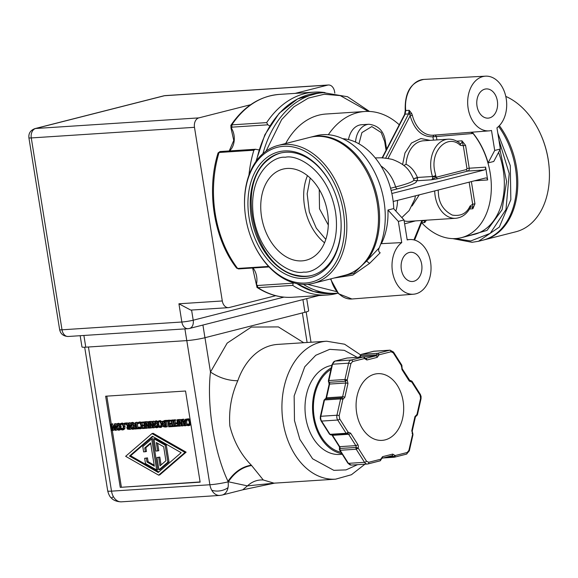 <?xml version="1.0" encoding="UTF-8"?>
<svg xmlns="http://www.w3.org/2000/svg" width="578" height="578" viewBox="0 0 578 578"><rect width="100%" height="100%" fill="white"/><g stroke="black" fill="none" stroke-linecap="round" stroke-linejoin="round"><path stroke-width="0.87" d="M163.733 95.847L165.214 95.608A8.128 5.78 -93.7 0 0 164.455 95.731A8.128 5.672 -104.3 0 0 163.733 95.847L34.926 128.612A8.128 5.672 75.7 0 1 35.648 128.497L164.455 95.731L327.661 85.118L295.214 93.369M250.642 104.712L198.854 117.883L35.648 128.497A8.128 5.78 -93.7 0 0 31.277 137.932A8.128 0.751 170.9 0 1 28.9 137.781L59.635 329.655A8.128 0.751 -9.1 0 0 62.012 329.807L31.277 137.932L194.483 127.319A8.128 5.78 -93.7 0 1 198.854 117.883M275.684 295.705L229.228 307.525A8.128 5.78 -93.7 0 1 228.476 307.641A8.128 5.78 -93.7 0 1 222.299 300.965L194.483 127.319M327.661 85.118A8.128 5.78 -93.7 0 1 328.412 84.995A8.128 5.78 -93.7 0 1 334.59 91.671L334.835 93.174M59.635 329.655C60.567 333.976 63.421 336.252 68.19 336.483A8.128 5.78 -93.7 0 1 62.012 329.807L181.846 322.011L178.927 303.79L190.762 310.097L228.476 307.641M184.902 328.896L186.781 340.608L85.775 347.176L83.897 335.464M80.169 335.702L81.968 346.937A13.012 1.199 -9.1 0 0 85.775 347.176M186.781 340.608A13.012 1.199 -9.1 0 0 204.944 337.718L304.946 312.279A13.012 1.199 -9.1 0 0 308.659 310.812L306.708 298.638M120.246 487.348L105.644 396.212L185.538 391.017L200.133 482.153L120.246 487.348L200.104 481.944M84.691 347.234L107.703 490.91A13.012 1.199 -9.1 0 0 111.511 491.148A13.012 9.248 86.3 0 0 113.382 496.625A13.012 9.248 86.3 0 0 121.394 501.834L219.777 495.433A13.012 9.248 -93.7 0 1 211.765 490.231A13.012 9.248 -93.7 0 1 209.893 484.754A13.012 1.199 -9.1 0 0 228.064 481.857L227.978 481.322C214.135 452.061 206.606 405.149 210.479 372.059L204.973 337.711M219.777 495.433L222.14 495.057A13.012 9.067 -104.3 0 0 228.014 487.644A13.012 9.067 -104.3 0 0 228.064 481.857L227.978 481.322C234.343 472.031 242.124 466.641 251.322 465.167C240.939 454.611 233.779 441.513 229.834 425.878C228.729 410.019 231.381 394.969 237.796 380.736C228.361 380.721 219.257 377.831 210.479 372.059L227.168 343.115L251.329 327.076L278.386 326.91L303.717 342.711M106.814 396.132L111.287 424.064M112.32 430.509L121.373 487.066M121.662 423.298L122.449 423.06L124.313 424.158M124.494 424.49L125.021 426.232L124.841 428.71L123.497 429.685M121.777 424.122L120.145 425.003L119.986 423.992L120.535 423.587L121.315 423.349L122.919 424.093L123.887 426.521L123.706 428.999L122.37 429.974L120.874 429.526L120.708 428.5L121.835 428.211L123.381 428.963M136.22 427.98L134.725 428.291L136.256 428.19L135.353 422.554L137.087 422.222L137.99 427.865L138.46 427.836M144.175 424.924L142.116 425.278L144.211 425.141L143.828 422.764L141.581 422.908L141.458 422.157L145.475 421.846M145.446 421.68L144.319 421.969L145.338 428.363L142.484 428.551L142.361 427.792L144.579 427.438M151.891 426.058L152.151 427.706L150.453 428.031L149.435 421.637L151.241 421.304L152.476 423.587M149.435 421.637L150.114 421.593L153.018 426.976L152.13 421.463L153.827 421.138L153.994 422.164M154.76 426.925L154.853 427.532L152.859 427.872L150.215 422.93L151.024 427.995M158.589 426.607L156.428 427.778L154.817 427.012L153.878 424.577L154.03 422.077L155.056 421.16L156.494 420.827L158.105 421.6M158.582 422.395L158.892 426.528L157.563 427.489M169.961 426.643L168.711 426.846L167.808 421.203L165.77 421.34L165.648 420.582L169.441 420.242M169.578 421.087L169.946 423.399M170.077 424.223L170.344 425.885M172.562 420.134L175.466 419.729L175.567 420.379L173.855 420.705L174.672 425.798L175.25 425.762L175.358 426.412L173.588 426.528L173.487 425.87L174.065 425.834L173.248 420.748L172.67 420.784L172.562 420.134L175.466 419.729M175.004 420.524L175.409 423.031M175.531 423.811L175.799 425.509L176.182 425.487M180.813 424.18L181.073 425.827L179.382 426.152L178.356 419.751L180.163 419.426L181.398 421.702M178.356 419.751L179.036 419.707L181.94 425.09L181.059 419.577L182.764 419.332M183.269 422.504L183.775 425.654L181.781 425.993L179.137 421.051L179.946 426.116M187.012 418.978L185.878 419.267L185.365 425.762L184.62 425.813L182.056 419.512L183.826 419.187L184.526 420.943L183.392 421.232L185.141 421.116L185.263 419.303L186.997 419.108M186.882 420.538L186.492 425.473L185.365 425.762M184.526 420.943L185.155 420.907M151.992 433.587L153.127 433.298L186.13 452.155L159.781 474.87L158.654 475.159L125.65 456.302L151.992 433.587L184.996 452.444L158.654 475.159M187.698 419.007L188.486 418.768L190.104 419.527L188.955 419.801L189.931 422.229L189.75 424.7L188.406 425.675L187.575 425.567L186.911 425.227L186.745 424.201L188.464 424.924M189.75 424.7L190.877 424.411L189.533 425.394M186.745 424.201L187.922 423.912L189.425 424.664M187.814 419.83L186.232 420.712L186.022 419.693L186.571 419.296L187.359 419.057L188.955 419.801M179.353 425.979L175.726 426.391L175.604 425.632L177.692 425.278M175.604 425.632L177.728 425.495L177.439 423.688L175.401 423.819L175.279 423.067L177.28 422.72M175.279 423.067L177.316 422.93L176.825 419.852L178.588 419.693M171.673 423.139L169.614 423.486L171.709 423.349L171.326 420.979L169.079 421.124L168.957 420.365L172.967 420.025M173.082 420.755L173.884 425.769M172.945 419.895L171.811 420.177L172.836 426.578L169.983 426.759L169.86 426.008L172.078 425.646M166.457 421.29L167.324 426.723L165.156 427.077L163.437 426.672L162.078 424.035L162.584 421.297L166.312 420.408M159.456 420.842L160.243 420.603L162.23 421.918M162.75 425.928L161.291 427.229M159.571 421.665L157.939 422.547L157.78 421.535L158.329 421.131L159.109 420.892L160.713 421.637L161.681 424.064L161.5 426.535L160.157 427.518L158.661 427.07L158.502 426.044L159.629 425.755L161.175 426.499M147.701 426.333L147.961 427.98L146.263 428.305L145.244 421.911L147.05 421.579L148.279 423.855M145.244 421.911L145.923 421.861L148.828 427.25L147.939 421.73L149.666 421.579M139.341 422.15L140.122 421.911L141.726 422.655L142.701 425.126M142.788 425.993L142.398 427.785M139.45 422.973L137.824 423.855L137.658 422.843L138.207 422.439L138.995 422.2L140.599 422.944L141.567 425.372L141.386 427.843L142.513 427.561L141.169 428.536M141.386 427.843L140.042 428.825L138.547 428.377L138.38 427.352L139.558 427.063L141.061 427.807M133.778 429.035L135.108 428.074L132.644 429.324L131.033 428.558L130.093 426.123L130.245 423.623L131.271 422.706L132.709 422.374L134.32 423.147L135.259 425.574L135.042 428.211M130.975 428.471L131.069 429.078L129.942 429.367L127.55 429.179L126.806 427.814L127.449 425.878L125.383 423.197L127.297 422.858L128.547 424.519M128.699 425.43L128.02 425.596L128.713 425.553L128.309 423.009L130.043 422.684L130.209 423.71M126.148 424.187L124.364 424.505L124.169 423.277L126.047 423.031M120.795 429.064L118.635 430.234L117.023 429.468L116.084 427.034L116.236 424.541L117.262 423.616L118.7 423.284L120.311 424.057M120.788 424.852L121.098 428.992L119.769 429.953M114.227 428.551L113.989 430.191L112.016 430.531L110.99 424.136L112.724 423.811L113.057 425.87M110.99 424.136L111.597 424.093L112.479 429.606L113.071 425.784L114.596 425.516M114.574 425.466L113.44 425.755L115.224 429.425L114.336 423.92L116.034 423.595L116.2 424.62M116.966 429.382L117.059 429.989L115.101 430.328L113.389 426.846L112.862 430.473M242.746 489.819L247.456 485.874L228.361 481.785C234.675 472.421 242.428 467.002 251.618 465.521L263.286 479.986L274.051 483.172L335.637 479.162A69.114 49.137 -93.7 0 1 283.133 422.41A69.114 49.137 -93.7 0 1 326.664 341.222L277.707 344.401A69.114 49.137 86.3 0 0 237.796 380.736M229.502 150.937A15.209 10.809 86.3 0 0 231.525 128.316L230.99 128.121M230.81 125.433L231.85 124.87A101.641 72.264 -93.7 0 1 269.854 95.905A101.641 72.264 -93.7 0 1 279.268 94.409L314.078 92.148A101.641 72.264 -93.7 0 1 325.017 92.596M231.525 128.316L231.93 127.153L267.852 124.819L266.66 122.608A101.641 72.264 -93.7 0 1 304.664 93.636A101.641 72.264 -93.7 0 1 314.078 92.148M296.955 283.632A100.507 71.455 -93.7 0 0 331.758 293.566L336.555 293.256A100.507 71.455 -93.7 0 0 337.971 293.147A101.641 72.264 -93.7 0 1 336.678 293.508A101.641 72.264 -93.7 0 1 327.271 295.004A101.641 72.264 -93.7 0 1 292.728 285.387L293.219 283.169L257.297 285.51L257.925 287.656L256.899 287.331M252.969 267.975A15.209 10.809 86.3 0 1 256.495 284.217L257.297 285.51M236.583 268.091L237.637 268.459A101.641 72.264 -93.7 0 1 219.062 152.484L218.087 152.91C206.158 190.646 213.889 239.032 236.597 268.105L238.512 268.922L269.023 266.935M263.286 479.986C257.391 479.624 252.116 481.582 247.456 485.874L274.593 483.136M120.535 423.587L122.449 423.06M121.727 424.173L120.188 425.003M121.431 424.086L120.592 424.462L121.431 424.086L122.522 424.657L123.258 426.564L123.157 428.522L122.428 429.223M121.886 428.211L120.751 428.493L122.587 429.165M123.8 429.635L122.37 429.974M137.087 422.222L135.96 422.511L136.863 428.154L137.99 427.865M135.353 422.554L135.96 422.511M139.088 428.659L134.847 429.049L134.725 428.291M138.489 428.023L138.518 428.811M136.863 428.154L138.395 428.052M145.338 428.363L146.241 428.132M141.458 422.157L144.319 421.969M142.361 427.792L144.616 427.648L144.334 425.892L142.231 426.029L142.116 425.278M150.114 421.593L151.241 421.304M153.827 421.138L152.7 421.42L153.726 427.821M152.13 421.463L152.7 421.42M157.866 427.445L156.428 427.778M156.494 420.827L155.366 421.116L156.978 421.889L157.91 424.317L157.758 426.817M165.648 420.582L169.419 420.119M168.292 420.408L169.318 426.802M174.05 425.733L173.487 425.87M175.611 425.668L175.25 425.762M175.799 425.509L174.672 425.798M174.332 420.018L174.44 420.668M179.036 419.707L180.163 419.426M182.749 419.252L181.622 419.541L182.648 425.935M181.059 419.577L181.622 419.541M185.263 419.303L185.878 419.267M183.826 419.187L182.691 419.469L183.392 421.232M182.056 419.512L182.691 419.469M186.13 452.155L184.996 452.444M186.571 419.296L188.486 418.768M187.763 419.874L186.232 420.712M187.467 419.787L186.629 420.163L187.467 419.787L188.565 420.365L189.295 422.272L189.201 424.23L188.63 424.866M187.922 423.912L186.795 424.201M189.844 425.343L188.406 425.675M178.559 419.527L177.432 419.816L178.458 426.21M176.825 419.852L177.432 419.816M172.836 426.578L173.566 426.391M168.957 420.365L171.811 420.177M169.86 426.008L172.114 425.856L171.832 424.108L169.73 424.245L169.614 423.486M166.298 420.322L165.171 420.611L166.197 427.005M165.25 420.394L164.116 420.683L165.171 420.611M158.329 421.131L160.243 420.603M159.514 421.716L157.982 422.547M159.217 421.629L158.386 421.998L159.217 421.629L160.316 422.2L161.052 424.108L160.951 426.065L160.222 426.759M159.68 425.748L158.545 426.037L160.381 426.701M161.594 427.178L160.157 427.518M145.923 421.861L147.05 421.579M150.432 427.865L148.669 428.146L146.017 423.204L146.834 428.269M149.637 421.405L148.51 421.694L149.529 428.088M147.939 421.73L148.51 421.694M138.207 422.439L140.122 421.911M139.399 423.024L137.867 423.855M139.103 422.937L138.272 423.306L139.103 422.937L140.201 423.508L140.931 425.415L140.837 427.373L140.1 428.074M139.558 427.063L138.431 427.344L140.266 428.009M141.48 428.486L140.042 428.825M134.089 428.992L132.644 429.324M132.709 422.374L131.582 422.663L133.193 423.436L134.132 425.863L133.98 428.363M125.383 423.197L127.297 422.858M130.043 422.684L128.916 422.966L129.942 429.367M128.309 423.009L128.916 422.966M126.17 423.147L128.02 425.596M124.169 423.277L126.033 422.944M124.899 423.233L125.094 424.454M120.079 429.902L118.635 430.234M118.7 423.284L117.572 423.573L119.184 424.346L120.123 426.774L119.964 429.273M111.597 424.093L112.724 423.811M116.034 423.595L114.906 423.884L115.932 430.278M114.336 423.92L114.906 423.884M113.071 425.784L113.44 425.755M258.915 149.919L255.433 149.247L253.872 150.215L219.062 152.484L220.565 151.696M267.852 124.819L269.702 125.888M293.595 282.801L293.219 283.169M248.945 175.177A101.641 72.264 -93.7 0 1 253.872 150.215M156.71 426.94L155.193 426.448L154.507 424.534L155.475 421.846L157.281 424.353L157.216 426.311L156.522 427.012M185.09 421.853L184.866 424.917L183.674 421.947L185.09 421.853M181.167 452.69L158.228 472.479L129.479 456.056L152.426 436.267L181.167 452.69M165.005 426.34L163.74 426.037L162.714 424.006L163.025 421.926L164.217 421.42L164.679 421.384L165.467 426.311L165.005 426.34L165.453 426.224M163.726 421.492L164.217 421.42M132.926 428.486L131.408 427.995L130.729 426.08L131.69 423.399L133.496 425.899L133.431 427.857L132.738 428.558M128.612 428.71L127.427 427.706L127.528 426.687L128.294 426.297L128.829 426.261L129.212 428.666L128.612 428.71L129.197 428.558M128.742 426.268L128.294 426.297M118.916 429.396L117.399 428.905L116.713 426.998L117.681 424.31L119.487 426.817L119.422 428.775L118.728 429.468M342.255 454.286L339.763 454.453A44.723 31.797 -93.7 0 1 305.784 417.728A44.723 31.797 -93.7 0 1 331.823 365.433M341.858 453.658A44.723 31.797 -93.7 0 1 313.319 417.237A44.723 31.797 -93.7 0 1 331.288 367.825M287.136 168.458A46.999 32.765 75.7 0 1 326.975 209.547A46.999 32.765 75.7 0 1 306.13 260.216A46.999 32.765 75.7 0 1 301.94 260.88A46.999 32.765 75.7 0 1 262.101 219.792A46.999 32.765 75.7 0 1 282.953 169.123A46.999 32.765 75.7 0 1 287.136 168.458M155.923 421.911L155.641 424.252L156.32 426.159L157.44 426.759M184.888 421.868L185.054 422.28M129.479 456.056L130.606 455.767L158.878 471.915M152.903 436.542L130.606 455.767M164.398 421.405L163.849 423.717L164.867 425.748L163.74 426.037M164.867 425.748L166.139 426.051M164.152 421.637L163.025 421.926M132.138 423.457L131.856 425.798L132.535 427.706L133.655 428.305M128.656 426.398L128.981 428.247L127.854 428.536M128.981 428.247L129.739 428.421M118.129 424.368L117.847 426.709L118.526 428.616L119.646 429.216M157.606 443.29L158.798 450.703L155.952 451.1L153.979 438.781L155.114 438.492L166.283 444.872L169 461.836L160.084 469.531L158.95 469.813L156.978 457.494L159.817 457.097L161.074 464.936M150.706 443.521L145.858 447.697L146.472 451.505L143.626 451.902L142.78 446.621L151.696 438.926L152.83 438.644L157.801 469.676L156.667 469.965L145.497 463.585L144.652 458.296L147.491 457.899L148.105 461.699L154.167 465.167M340.969 452.263A43.502 30.93 -93.7 0 1 314.165 417.02A43.502 30.93 -93.7 0 1 330.941 369.371M280.742 152.997A63.183 44.051 -104.3 0 0 268.77 159.333C233.642 185.141 255.173 269.724 298.349 275.598A63.183 44.051 -104.3 0 0 306.918 276.176A63.183 44.051 -104.3 0 0 311.896 275.439M340.832 218.282A63.183 44.051 75.7 0 1 311.246 275.612A63.183 44.051 75.7 0 1 251.329 217.263A63.183 44.051 75.7 0 1 280.092 153.148A63.183 44.051 75.7 0 1 333.477 189.374M340.023 211.714A64.808 45.185 75.7 0 1 340.847 218.477A64.808 45.185 75.7 0 1 302.323 278.459A64.808 45.185 75.7 0 1 249.06 217.624A64.808 45.185 75.7 0 1 276.262 152.541A64.808 45.185 75.7 0 1 333.398 189.201A64.808 45.185 75.7 0 1 340.023 211.714M169 461.836L167.866 462.125L158.95 469.813M166.283 444.872L165.149 445.161L167.866 462.125M153.979 438.781L165.149 445.161M159.817 457.097L158.69 457.386L160.041 465.825L165.915 460.753L163.675 446.758L156.313 442.553L157.664 450.992M156.978 457.494L158.69 457.386M151.696 438.926L156.667 469.965M145.858 447.697L144.731 447.986L145.338 451.794M148.105 461.699L146.971 461.988L154.333 466.193L150.605 442.921L144.731 447.986M147.491 457.899L146.364 458.188L146.971 461.988M144.652 458.296L146.364 458.188M340.009 447.437A1.626 1.156 86.3 0 0 339.727 446.671L332.531 435.321A1.626 0.694 -32.4 0 1 332.01 435.147L339.207 446.498A1.626 0.694 -32.4 0 0 339.727 446.671L355.824 445.624A1.626 1.156 -93.7 0 1 356.099 446.389A1.626 1.156 -93.7 0 1 356.019 447.43L358.208 448.116L356.214 449.236L356.019 447.43L339.929 448.477A1.626 1.156 86.3 0 0 340.009 447.437L339.532 447.401L339.438 448.709A1.626 0.578 18.9 0 1 339.929 448.477L340.124 450.284A1.626 0.694 147.6 0 1 339.604 450.103L347.891 463.18L351.279 465.08A4.877 3.468 86.3 0 1 348.411 463.354A1.626 0.694 147.6 0 1 347.891 463.18M328.391 380.736A1.626 0.433 12.7 0 1 328.868 380.541L332.531 364.219A1.626 0.433 12.7 0 0 332.054 364.415L328.391 380.736L328.723 382.13A1.626 0.816 140.4 0 0 329.243 382.304A1.626 1.156 -93.7 0 1 328.86 381.458A1.626 1.156 -93.7 0 1 328.868 380.541L344.958 379.493L347.205 379.97L350.875 363.649A1.626 0.433 -167.3 0 0 348.621 363.172L332.531 364.219A4.877 3.468 86.3 0 1 335.081 361.077L346.981 358.049A1.626 1.134 -104.3 0 0 346.836 358.071A1.626 1.134 -104.3 0 0 346.699 358.122M549.1 167.02L549.071 166.637A69.526 48.473 -104.3 0 0 541.08 135.23L540.921 134.876A71.152 49.607 75.7 0 1 549.1 167.02A71.152 49.607 75.7 0 1 515.807 231.792L484.169 239.841A71.152 49.607 75.7 0 1 483.605 239.986M285.698 143.503A79.034 56.189 -93.7 0 1 318.724 115.181A79.034 56.189 -93.7 0 1 326.043 114.018L364.906 111.489A79.034 56.189 -93.7 0 1 399.254 124.783M328.347 134.71A79.034 56.189 -93.7 0 1 357.587 112.652A79.034 56.189 -93.7 0 1 364.906 111.489M245.751 217.841A69.526 48.473 -104.3 0 0 252.853 241.994A69.526 48.473 -104.3 0 0 314.15 281.32A69.526 48.473 -104.3 0 0 343.332 211.497A69.526 48.473 -104.3 0 0 286.197 146.241A69.526 48.473 -104.3 0 0 244.862 210.587A69.526 48.473 -104.3 0 0 245.751 217.841M252.853 241.994L253.012 242.348A71.152 49.607 -104.3 0 0 313.211 283.336A71.152 49.607 -104.3 0 0 345.601 211.136A71.152 49.607 -104.3 0 0 278.126 145.432A71.152 49.607 -104.3 0 0 244.834 210.204L244.862 210.587M313.211 283.336L344.849 275.287A71.152 49.607 -104.3 0 0 378.142 210.515A71.152 49.607 -104.3 0 0 377.239 203.088A71.152 49.607 -104.3 0 0 369.963 178.371A71.152 49.607 -104.3 0 0 309.765 137.383L278.126 145.432M378.142 210.515L378.113 210.132A69.526 48.473 -104.3 0 0 377.224 202.871A69.526 48.473 -104.3 0 0 370.122 178.718L369.963 178.371M505.793 96.41A71.152 49.607 75.7 0 1 540.921 134.876M412.475 434.923L408.899 450.399A1.626 0.433 12.7 0 1 409.34 450.826L412.959 434.728L411.767 430.776A1.626 0.433 12.7 0 1 412.208 431.21L415.401 417.005A1.626 0.433 -167.3 0 0 414.953 416.572L411.767 430.776M401.464 366.763L401.269 364.956M328.723 382.13L329.135 384.254A1.626 0.433 12.7 0 1 329.612 384.059A1.626 1.156 86.3 0 0 329.641 383.221A1.626 1.156 86.3 0 0 329.243 382.304L345.333 381.256L344.958 379.493L348.621 363.172A4.877 3.468 -93.7 0 1 351.178 360.029L363.078 357.002L346.981 358.049A1.626 1.156 86.3 0 1 347.132 358.02L334.937 361.098A1.626 1.134 75.7 0 1 335.081 361.077L351.178 360.029A1.626 1.134 75.7 0 1 352.573 361.553L364.472 358.526A1.626 1.134 -104.3 0 0 363.078 357.002A1.626 1.156 -93.7 0 1 363.222 356.973L347.132 358.02A1.626 1.156 86.3 0 1 347.284 358.028M345.333 381.256L347.205 379.97L347.956 383.489A1.626 0.433 -167.3 0 0 345.709 383.012L329.612 384.059L326.527 397.816L342.617 396.768L345.709 383.012A1.626 1.156 -93.7 0 0 345.333 381.256M499.37 125.664A71.152 49.607 75.7 0 1 517.043 194.678A71.152 49.607 75.7 0 1 484.169 239.841M497.824 133.215L510.295 165.64L510.836 199.685L499.313 227.111L478.519 241.279L483.035 240.13A71.152 49.607 -104.3 0 0 498.597 126.438M348.491 139.601A20.736 14.739 -93.7 0 1 359.567 125.043A20.736 14.739 -93.7 0 1 361.488 124.74L368.909 124.256A20.736 14.739 -93.7 0 0 366.987 124.566A20.736 14.739 -93.7 0 0 355.549 142.08M380.736 244.039L381.386 243.656A63.428 44.217 -104.3 0 0 387.946 210.038L393.596 208.607L404 219.958L407.201 239.942A27.404 19.479 -93.7 0 1 409.91 239.53A27.404 19.479 -93.7 0 1 430.812 263.944A27.404 19.479 -93.7 0 1 415.835 293.826A27.404 19.479 -93.7 0 1 413.465 294.216A27.404 19.479 -93.7 0 1 392.939 274.109A27.404 19.479 -93.7 0 1 401.746 242.594L398.35 221.396L387.946 210.038M393.77 208.795A63.428 44.217 -104.3 0 0 342.718 138.677M403.104 401.118A33.423 23.763 -93.7 0 1 382.051 440.371A33.423 23.763 -93.7 0 1 356.662 412.93A33.423 23.763 -93.7 0 1 377.716 373.67A33.423 23.763 -93.7 0 1 403.104 401.118M412.208 431.21L412.909 433.999M412.107 433.16L412.548 434.237M470.752 132.232L473.064 133.482A63.428 44.217 75.7 0 1 490.852 195.891A63.428 44.217 75.7 0 1 461.36 237.674A63.428 44.217 75.7 0 1 421.687 222.754L424.779 222.552L424.454 220.319M498.865 139.739L509.196 173.472L505.988 209.532L490.231 233.346L470.795 240.968L455.161 238.598M411.652 113.425L410.026 114.343L408.559 113.909L409.181 110.297L411.652 113.425L412.367 115.26A28.098 19.977 86.3 0 0 433.254 135.187L489.14 130.859A27.404 19.479 -93.7 0 1 467.747 104.784A27.404 19.479 -93.7 0 1 485.578 76.166A27.404 19.479 -93.7 0 1 505.815 96.533A27.404 19.479 -93.7 0 1 496.957 127.817L500.353 149.016L493.764 161.472L488.114 162.909A63.428 44.217 -104.3 0 0 472.19 132.167M488.114 162.909L494.703 150.453L491.502 130.462A27.404 19.479 -93.7 0 1 489.14 130.859M381.386 243.656L401.746 242.594M310.328 137.239A71.152 49.607 75.7 0 1 310.892 137.094L316.542 135.657A71.152 49.607 75.7 0 1 372.752 168.603A71.152 49.607 75.7 0 1 379.19 247.897C378.222 250.173 378.547 251.806 380.18 252.788L369.595 263.402L352.775 275.135L333.983 278.054M310.892 137.094A71.152 49.607 75.7 0 1 370.801 177.417A71.152 49.607 75.7 0 1 366.582 261.075L379.19 247.897M419.252 194.851L412.071 205.985M414.592 240.072L421.947 221.8A1.626 0.506 -164.4 0 0 421.521 221.287L421.817 220.493M415.394 220.912L404.622 223.831M499.977 149.724L506.603 181.499L502.087 209.763L487.03 230.391L465.716 236.568M494.703 150.453L500.353 149.016M484.884 89.135A14.638 10.404 -93.7 0 1 486.149 88.925A14.638 10.404 -93.7 0 1 497.477 101.822A14.638 10.404 -93.7 0 1 489.494 117.912A14.638 10.404 -93.7 0 1 488.049 118.136A14.638 10.404 -93.7 0 1 476.879 105.095A14.638 10.404 -93.7 0 1 484.884 89.135M433.897 135.122L432.922 136.813L473.064 133.482M433.457 140.143L432.922 136.813C422.063 137.051 414.477 130.05 410.142 115.81L412.367 115.26M380.974 166.009A32.202 22.448 75.7 0 1 395.612 186.969A64.151 5.925 -9.1 0 0 413.913 179.65C410.026 171.117 406.76 164.788 392.202 159.376L387.997 158.574L410.142 115.81L409.181 110.297L405.734 110.557L405.113 114.177L404.614 114.43L405.25 110.564C404.586 92.682 410.748 82.307 423.732 79.424A28.17 20.028 86.3 0 0 405.727 110.557L405.734 110.557A28.17 20.028 86.3 0 1 423.912 79.41L423.732 79.424A28.17 20.028 86.3 0 1 423.826 79.417M382.838 157.881L387.997 158.574M382.166 157.772L375.238 157.91M393.192 201.484L485.585 177.973A2.442 1.734 -93.7 0 1 485.809 177.937A2.442 1.734 -93.7 0 1 487.659 179.946L485.614 167.15A2.442 1.734 -93.7 0 1 484.299 169.983L391.855 193.5M398.35 221.396L404 219.958M409.21 252.499A14.638 10.404 -93.7 0 1 410.474 252.29A14.638 10.404 -93.7 0 1 421.81 265.186A14.638 10.404 -93.7 0 1 413.819 281.276A14.638 10.404 -93.7 0 1 412.374 281.5A14.638 10.404 -93.7 0 1 401.211 268.459A14.638 10.404 -93.7 0 1 409.21 252.499M369.595 263.402L366.582 261.075L353.743 273.322L336.642 277.375M465.579 145.367L461.966 140.83L463.303 145.735L465.579 145.367L469.235 168.22L466.966 168.581L463.303 145.735L460.261 145.266C448.001 133.655 430.596 149.962 434.54 170.358L436.094 177.265L431.296 179.823L416.239 180.806C418.01 182.467 411.796 185.141 397.606 188.811A2.442 1.698 75.7 0 1 395.612 186.969L390.569 188.255M404.145 220.854A27 19.19 86.3 0 0 408.776 221.338L455.681 218.289C462.003 217.668 466.93 214.019 470.47 207.35L470.998 206.765A2.442 1.734 -93.7 0 1 472.847 208.766L474.943 203.853L472.674 204.215L469.141 182.157M421.947 221.8L422.923 220.55A2.442 1.734 -93.7 0 1 424.779 222.552L426.383 220.196M413.573 179.252L414.412 178.45L417.424 177.468C414.614 170.98 410.828 166.58 406.074 164.253L403.834 165.496M414.44 180.394L416.239 180.806A2.442 1.734 -93.7 0 0 417.547 177.973L414.412 178.45M484.299 169.983L467.927 171.045L437.495 178.79L431.296 179.823A2.442 1.734 -93.7 0 0 432.611 176.991L436.014 176.449M470.47 207.35A2.442 1.105 -152.9 0 0 470.008 206.129L472.674 204.215L472.847 208.766L469.56 208.983M437.495 178.79L436.094 177.265L466.525 169.52L466.966 168.581M178.927 303.79L222.299 300.965M68.19 336.483L188.023 328.694A8.128 5.78 -93.7 0 1 181.846 322.011A8.128 0.751 -9.1 0 0 193.204 320.205A8.128 5.672 75.7 0 1 189.505 328.456L318.312 295.69A8.128 5.672 -104.3 0 0 318.724 295.56M191.578 310.039L193.204 320.205L283.899 297.135M302.915 299.606L304.946 312.279M202.921 325.046L204.944 337.718M88.427 347.01L111.511 491.148L209.893 484.754L186.802 340.608M307.106 342.494L302.373 312.929M211.765 490.231A13.012 8.46 170.5 0 0 220.167 490.823A13.012 8.46 -9.5 0 0 228.014 487.644M121.394 501.834C114.292 501.726 111.568 498.207 111.901 498.561L111.265 497.961A13.012 0.91 -44.5 0 0 113.382 496.625M357.507 464.676L346.027 469.892L333.846 470.348L312.619 458.802L299.845 439.359L294.484 420.603L294.151 395.923L304.743 366.806L315.776 355.275L329.691 349.343L344.293 350.326L357.247 357.363M319.244 189.432L319.511 208.803L328.297 225.03M252.615 268.004L257.044 287.439C268.329 294.715 280.135 297.988 292.461 297.265A101.641 72.264 -93.7 0 1 257.925 287.656L292.728 285.387M122.919 424.093L124.053 423.804M122.485 428.71L121.351 428.999M124.841 428.71L123.706 428.999M125.021 426.232L123.887 426.521M159.044 424.028L157.91 424.317M157.801 421.68L156.978 421.889M188.522 424.411L187.395 424.7M190.516 422.077L189.931 422.229M160.713 421.637L161.84 421.348M160.279 426.253L159.145 426.542M162.635 426.253L161.5 426.535M162.071 423.963L161.681 424.064M140.599 422.944L141.545 422.699M140.158 427.561L139.031 427.85M142.694 425.083L141.567 425.372M135.259 425.574L134.132 425.863M134.32 423.147L133.193 423.436M121.25 426.485L120.123 426.774M120.007 424.136L119.184 424.346M325.811 239.4L316.325 228.187L309.317 211.945L307.156 193.767L310.191 178.002M324.547 242.767A46.999 32.765 75.7 0 1 307.467 175.647M255.353 149.254L220.023 151.552L218.087 152.917M266.66 122.608L231.85 124.87L231.93 127.153M268.568 266.444L237.637 268.459L238.512 268.922M156.32 426.159L155.193 426.448M154.507 424.534L155.641 424.252M162.714 424.006L163.849 423.717M132.535 427.706L131.408 427.995M130.729 426.08L131.856 425.798M127.427 427.706L128.554 427.417M118.526 428.616L117.399 428.905M116.713 426.998L117.847 426.709M337.971 293.147L336.555 293.256A100.507 71.455 -93.7 0 1 303.414 284.398M262.976 153.56A100.507 71.455 -93.7 0 1 314.201 94.149A100.507 71.455 -93.7 0 1 323.507 92.675L318.716 92.986A100.507 71.455 -93.7 0 0 309.411 94.46A100.507 71.455 -93.7 0 0 256.545 160.641M336.606 291.615L307.431 284.297M303.732 272.072C292.121 275.157 260.931 259.782 253.569 217.335C247.319 174.809 272.989 155.742 285.344 157.267C296.962 154.181 328.145 169.556 335.515 212.003C341.757 254.53 316.087 273.604 303.732 272.072M341.598 397.845L325.508 398.892L341.591 397.845A1.626 1.156 -93.7 0 1 341.605 397.845L341.62 397.845A1.626 1.142 86.9 0 1 342.848 399.391A1.626 0.433 -167.3 0 0 340.601 398.914A1.626 1.156 -93.7 0 1 341.598 397.845A1.626 1.142 86.9 0 1 341.62 397.845L341.62 397.845A1.626 1.156 -93.7 0 0 342.617 396.768A1.626 0.433 12.7 0 1 344.864 397.245L342.848 399.391L339.185 415.712A1.626 0.433 12.7 0 0 336.938 415.235L320.841 416.283A4.877 3.468 86.3 0 0 320.776 418.797A4.877 3.468 86.3 0 0 321.614 421.08A1.626 0.694 -32.4 0 1 321.086 420.907L329.489 434.157A1.626 0.694 -32.4 0 0 330.009 434.331L321.614 421.08L337.704 420.033A4.877 3.468 -93.7 0 1 336.866 417.75A4.877 3.468 -93.7 0 1 336.938 415.235L340.601 398.914L324.504 399.962A1.626 0.433 -167.3 0 0 324.027 400.157L320.364 416.478A1.626 0.433 12.7 0 1 320.841 416.283L324.504 399.962A1.626 1.156 86.3 0 1 325.508 398.892A1.626 1.156 86.3 0 0 326.527 397.816A1.626 0.433 12.7 0 0 326.043 398.011L325.522 398.892A1.626 1.156 86.3 0 0 325.508 398.892L324.027 400.157M339.604 450.103L339.358 449.402L339.835 449.438M356.214 449.236L340.124 450.284L348.411 463.354L364.501 462.306L356.214 449.236M355.925 448.398L358.15 448.073M347.501 433.76A1.626 1.105 -115.1 0 0 347.645 433.71L347.667 433.702A1.626 1.156 -93.7 0 1 347.667 433.702A1.626 1.156 -93.7 0 1 348.628 434.273L355.824 445.624A1.626 0.694 -32.4 0 0 357.811 444.504L358.374 446.028L358.208 448.116L366.495 461.186A1.626 0.694 -32.4 0 1 364.501 462.306A4.877 3.468 -93.7 0 0 367.37 464.033L351.279 465.08M266.068 151.096L281.631 119.617L293.783 106.901L308.312 98.116L324.229 94.257L340.29 95.623L368.345 111.417M373.287 351.352A1.626 1.134 75.7 0 1 373.424 351.301A1.626 1.134 75.7 0 1 373.569 351.279A4.877 3.468 86.3 0 1 374.024 351.207L361.366 354.372A1.626 1.134 75.7 0 1 361.51 354.35L373.569 351.279L389.666 350.232A4.877 3.468 -93.7 0 1 390.114 350.167L374.024 351.207M359.451 356.951A1.626 1.134 75.7 0 1 359.588 356.908A1.626 1.134 75.7 0 1 359.733 356.886A1.626 1.156 86.3 0 0 360.621 355.615L359.588 356.908L357.97 357.32M358.042 357.312L375.823 355.838L365.491 358.468A1.626 1.134 75.7 0 1 366.886 359.993L377.224 357.363A1.626 1.134 -104.3 0 0 375.823 355.838A1.626 1.156 -93.7 0 0 376.712 354.567A1.626 1.156 -93.7 0 1 377.6 353.303L389.666 350.232A1.626 1.134 -104.3 0 1 391.06 351.756L378.995 354.827L377.224 357.363M334.684 361.207A1.626 1.134 75.7 0 1 334.937 361.098L332.054 364.415M328.383 381.444L328.86 381.458M357.811 444.504L350.615 433.153A1.626 0.694 147.6 0 1 348.628 434.273L332.531 435.321A1.626 1.156 86.3 0 0 332.018 434.837M381.942 458.289L391.833 455.775A1.626 1.134 -104.3 0 0 391.978 455.746A1.626 1.134 -104.3 0 0 392.715 454.098L382.549 456.685A1.626 1.134 75.7 0 1 381.805 458.332L380.035 460.868A1.626 1.134 -104.3 0 0 380.772 459.214L368.706 462.284A1.626 1.134 75.7 0 1 367.969 463.939L380.035 460.868A1.626 1.134 -104.3 0 1 379.89 460.89L368.107 463.888M409.34 450.826L406.457 454.142A1.626 1.134 -104.3 0 0 407.194 452.495L395.135 455.565A1.626 1.134 75.7 0 1 394.391 457.212L406.457 454.142A1.626 1.134 -104.3 0 1 406.312 454.171L394.528 457.162M361.51 354.35L377.6 353.303A1.626 1.134 75.7 0 1 378.995 354.827L360.621 355.615A1.626 1.156 -93.7 0 1 361.51 354.35M365.296 358.476L365.491 358.468A1.626 1.156 -93.7 0 1 365.339 358.49L364.797 357.89A1.626 0.564 154.3 0 1 364.472 358.526L366.886 359.993M331.122 434.88A1.626 1.156 -93.7 0 1 330.97 434.909A1.626 1.156 -93.7 0 1 330.009 434.331L346.106 433.283L337.704 420.033A1.626 0.694 147.6 0 0 339.698 418.913L348.093 432.163A1.626 1.134 75.7 0 1 347.356 433.811A1.626 1.134 75.7 0 1 347.212 433.84A1.626 1.156 -93.7 0 1 347.06 433.861A1.626 1.156 -93.7 0 1 346.106 433.283A1.626 0.694 -32.4 0 0 348.093 432.163L350.615 433.153M367.825 463.961A4.877 3.468 -93.7 0 1 367.37 464.033L367.969 463.939A1.626 1.134 75.7 0 1 367.825 463.961M381.805 458.332L391.978 455.746A1.626 1.156 -93.7 0 1 391.985 455.746A1.626 1.156 -93.7 0 1 393.04 456.504L387.621 456.858M383.265 457.964L394.391 457.212A1.626 1.134 75.7 0 1 394.247 457.234A1.626 1.156 -93.7 0 1 394.095 457.263A1.626 1.156 -93.7 0 1 393.04 456.504A1.626 0.564 -25.7 0 0 395.135 455.565L392.715 454.098M415.401 417.005L415.922 416.131A1.626 1.156 -93.7 0 1 415.929 416.124L415.936 416.124A1.626 1.156 -93.7 0 1 415.929 416.124A1.626 1.142 -93.1 0 0 416.969 414.433A1.626 0.433 12.7 0 1 417.417 414.86L416.232 416.081A1.626 1.134 75.7 0 1 416.088 416.102A1.626 1.156 -93.7 0 1 415.936 416.124L416.232 416.081A1.626 1.134 75.7 0 0 416.969 414.433L420.589 398.329L420.076 395.135A1.626 0.694 -32.4 0 0 420.307 394.34L412.02 381.27A1.626 0.694 147.6 0 1 411.789 382.065L420.076 395.135M417.417 414.86L421.03 398.762A1.626 0.433 -167.3 0 0 420.589 398.329M409.816 380.62L410.236 380.591A1.626 1.156 -93.7 0 1 410.539 380.512L409.744 380.57M409.267 381.075L411.789 382.065A1.626 1.105 64.9 0 0 410.236 380.591A1.626 1.156 -93.7 0 1 409.932 380.671L402.187 368.742A1.626 0.694 147.6 0 1 401.956 369.544L409.267 381.075A1.626 0.694 -32.4 0 0 409.499 380.281M401.992 365.816L401.616 365.975M402.187 368.742L401.789 365.137L393.51 352.067A1.626 0.694 147.6 0 1 393.278 352.862L401.558 365.932L401.956 369.544M344.95 380.411L347.168 380.035M344.864 397.245L347.956 383.489M329.489 434.157L330.97 434.909L347.645 433.71A1.626 1.105 -115.1 0 0 348.093 432.163M452.726 238.62L472.031 242.305L478.519 241.279L472.183 242.283M330.471 278.943L338.629 293.797L351.901 298.992A28.17 20.028 86.3 0 1 330.919 278.834A28.17 20.028 86.3 0 0 351.713 299.007A28.17 20.028 86.3 0 0 351.807 298.999M368.706 462.284L366.495 461.186M407.194 452.495L408.899 450.399M414.953 416.572L416.969 414.433M393.278 352.862L391.06 351.756M352.573 361.553L350.875 363.649M339.185 415.712L339.698 418.913M381.249 459.481L380.772 459.214L382.549 456.685M421.521 221.287L413.927 239.899M397.527 200.378A32.202 22.448 75.7 0 1 395.865 211.078M455.681 218.289A27 19.19 -93.7 0 1 435.176 196.123A27 19.19 -93.7 0 1 434.707 190.921M470.008 206.129C466.605 213.484 460.702 216.468 452.299 215.081C444.287 210.956 439.714 204.453 438.579 195.581L438.153 190.046M461.36 237.674L474.357 234.372A63.428 44.217 -104.3 0 0 498.554 152.411M435.01 134.999L436.339 136.329L436.91 139.919M385.562 158.314L408.559 113.909L405.113 114.177L382.419 158.004M386.631 149.16L385.374 141.328L384.681 141.603L386.061 150.251M358.931 143.806L361.907 132.593L371.799 126.575L381.198 132.528L384.681 141.603M460.261 145.266A2.442 1.409 130.7 0 0 460.139 143.532L460.428 143.691A2.442 1.734 -93.7 0 0 460.652 143.655A2.442 1.734 -93.7 0 0 461.966 140.83L456.743 141.169M485.614 167.15L469.235 168.22A2.442 1.734 86.3 0 1 467.927 171.045A1.626 1.134 -104.3 0 1 466.525 169.52M474.48 180.798L487.659 179.946M474.943 203.853L471.381 181.586M430.097 140.36L420.9 138.532L411.485 143.033L404.968 152.989L402.606 164.542M397.606 188.811L391.147 190.451M417.547 177.973A2.442 1.734 -93.7 0 0 417.424 177.468L432.489 176.492A27 19.19 -93.7 0 1 431.137 170.9A27 19.19 -93.7 0 1 445.638 139.587A27 19.19 -93.7 0 1 448.138 139.19L423.486 140.794A27 19.19 86.3 0 0 420.986 141.191A27 19.19 86.3 0 0 406.074 164.253M435.769 175.445A2.442 0.585 -18.2 0 1 432.489 176.492A2.442 1.734 -93.7 0 1 432.611 176.991M34.926 128.612C30.468 130.296 28.459 133.352 28.9 137.781M165.214 95.608L328.412 84.995M188.023 328.694L189.505 328.456M318.312 295.69L318.774 295.553M306.167 311.947L311.015 342.241M360.542 354.87L344.589 344.213L326.664 341.222M111.265 497.961C109.82 496.777 108.635 494.421 107.703 490.91M242.796 489.804L222.14 495.057M229.242 150.952L233.765 140.447L231.005 128.143L230.86 125.354C243.743 106.395 259.876 96.085 279.268 94.409M275.063 483.042L242.738 489.812M120.961 423.399L122.095 423.11M187.005 419.101L188.132 418.819M158.755 420.943L159.889 420.654M138.641 422.251L139.768 421.962M364.971 464.185L351.431 474.733L335.637 479.162M292.461 297.265L327.271 295.004M331.758 293.566L313.775 291.608L296.543 283.545M255.924 161.5L264.84 134.797L279.167 113.281L297.67 98.896L318.716 92.986M320.364 416.478L320.299 418.768L321.086 420.907M369.523 111.46L347.53 96.728L323.507 92.675M329.135 384.254L326.043 398.011M332.01 435.147L331.577 434.75M339.532 447.401L339.207 446.498M361.366 354.372L360.145 355.759M339.358 449.402L339.438 448.709M420.307 394.34L421.095 396.472L421.03 398.762M409.91 239.53L407.158 239.675M410.539 380.512L412.02 381.27M393.51 352.067L390.114 350.167M363.222 356.973L364.797 357.89M485.578 76.166L423.912 79.41M413.465 294.216L351.901 298.992M415.466 195.812L414.744 199.2L409.137 210.565L401.833 217.595M385.374 141.328C383.893 131.155 378.409 125.462 368.909 124.256M404.614 114.422L382.072 157.953M414.433 180.387L413.913 179.65M460.139 143.532C456.483 140.418 452.487 138.966 448.138 139.19"/></g></svg>
